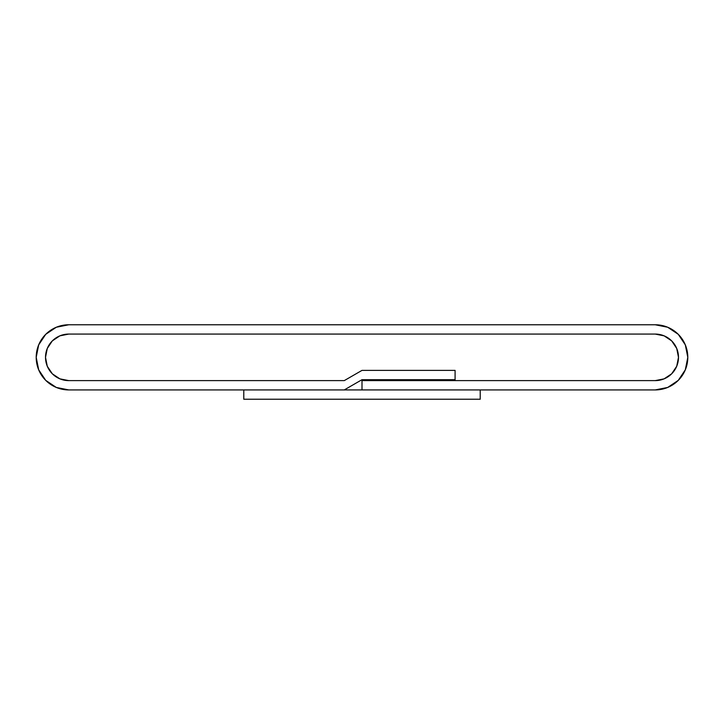 <?xml version="1.0" encoding="UTF-8"?>
<svg xmlns="http://www.w3.org/2000/svg" width="724" height="724" viewBox="0 0 724 724"><rect width="100%" height="100%" fill="white"/><g stroke="black" fill="none" stroke-linecap="round" stroke-linejoin="round"><path stroke-width="1.09" d="M67.142 380.562L59.875 378.842L68.78 380.616L344.262 380.616L362 370.38L344.262 380.616L68.78 380.616A23.268 23.268 0 0 1 45.512 357.348A23.268 23.268 0 0 1 68.78 334.072L59.875 335.846L68.78 334.072L655.22 334.072A23.268 23.268 0 0 1 678.488 357.348A23.268 23.268 0 0 1 655.22 380.616L455.088 380.616L455.088 370.38L362 370.38L455.088 370.38L362 370.38L344.262 380.616L68.78 380.616L59.875 378.842L52.327 373.801L47.277 366.253L45.512 357.348L47.277 348.443L52.327 340.886L59.875 335.846L68.78 334.072L655.22 334.072L664.125 335.846L671.673 340.886L676.723 348.443L678.488 357.348L676.723 366.253L671.673 373.801L664.125 378.842L655.22 380.616L455.088 380.616L455.088 370.38L455.088 379.684L362 379.684L344.262 389.928L68.78 389.928A32.58 32.58 0 0 1 36.2 357.348A32.58 32.58 0 0 1 68.78 324.768L56.309 327.248L45.739 334.307L38.68 344.877L36.2 357.348L38.68 369.81L45.739 380.381L56.309 387.449L68.78 389.928L344.262 389.928L362 379.684L455.088 379.684L455.088 370.38L362 370.38L344.262 380.616L68.78 380.616A23.268 23.268 0 0 1 45.512 357.348A23.268 23.268 0 0 1 68.78 334.072L655.22 334.072A23.268 23.268 0 0 1 678.488 357.348A23.268 23.268 0 0 1 655.22 380.616L362 380.616L362 389.928L655.22 389.928L667.691 387.449L678.261 380.381L685.32 369.81L687.8 357.348L685.32 344.877L678.261 334.307L667.691 327.248L655.22 324.768A32.58 32.58 0 0 1 687.8 357.348A32.58 32.58 0 0 1 655.22 389.928L667.691 387.449L678.261 380.381M68.78 324.768L655.22 324.768L68.78 324.768L56.309 327.248L45.739 334.307M656.532 380.58L664.125 378.842L655.22 380.616L362 380.616L362 389.928L655.22 389.928M59.875 378.842L52.327 373.801L59.875 378.842M664.125 378.842L671.673 373.801L676.723 366.253L678.488 357.348L676.723 348.443L671.673 340.886L664.125 335.846L669.383 338.877M664.125 335.846L655.22 334.072L68.78 334.072M59.875 335.846L52.327 340.886L47.277 348.443L45.512 357.348L47.277 366.253L52.327 373.801M243.78 399.232L243.78 389.928L480.22 389.928L480.22 399.232L243.78 399.232L480.22 399.232L480.22 389.928L243.78 389.928L243.78 399.232"/></g></svg>
